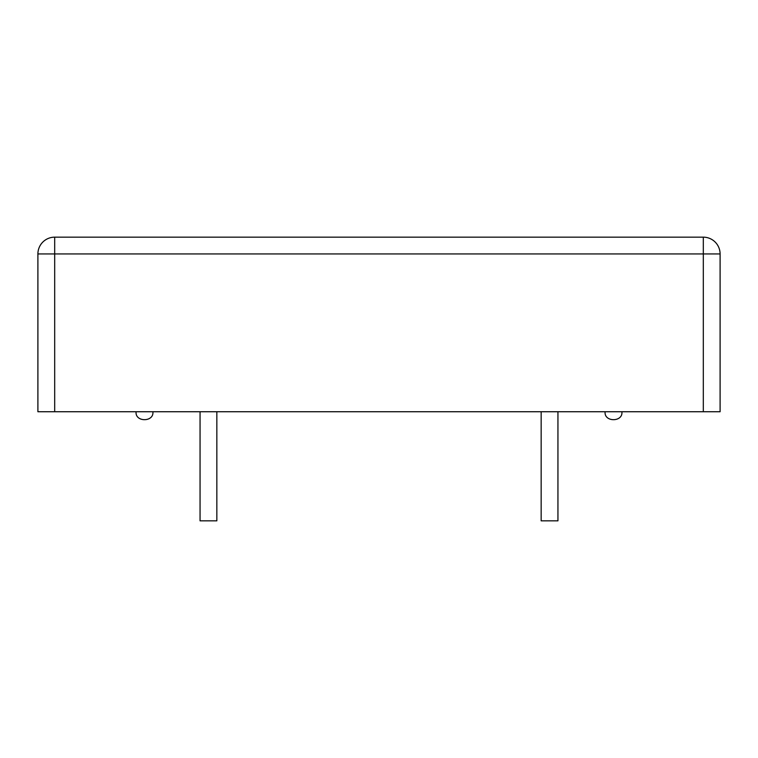 <?xml version="1.0" encoding="UTF-8"?>
<svg xmlns="http://www.w3.org/2000/svg" width="758" height="758" viewBox="0 0 758 758"><rect width="100%" height="100%" fill="white"/><g stroke="black" fill="none" stroke-linecap="round" stroke-linejoin="round"><path stroke-width="1.14" d="M541.155 411.736L541.155 520.841L557.945 520.841L557.945 411.736M200.055 411.736L200.055 520.841L216.845 520.841L216.845 411.736M54.69 411.736L54.69 253.939L37.9 253.939L37.9 411.736L720.1 411.736L720.1 253.939L703.31 253.939L703.31 411.736M703.31 237.159L54.69 237.159L54.69 253.939L703.31 253.939L703.31 237.159A16.79 16.79 0 0 1 720.1 253.939A16.79 16.79 0 0 0 703.31 237.159M37.9 253.939A16.79 16.79 0 0 1 54.69 237.159A16.79 16.79 0 0 0 37.9 253.939M152.889 411.736C154.149 422.32 134.839 422.32 136.099 411.736C134.839 422.32 154.149 422.32 152.889 411.736M621.901 411.736C623.161 422.32 603.851 422.32 605.111 411.736C603.851 422.32 623.161 422.32 621.901 411.736"/></g></svg>
